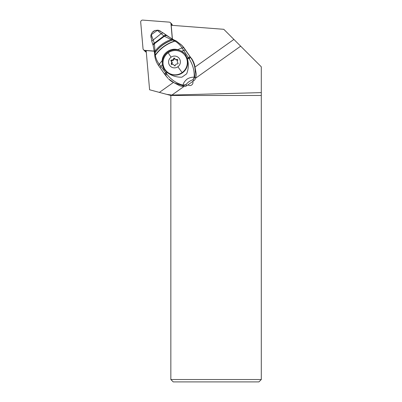 <?xml version="1.0" encoding="UTF-8"?>
<svg xmlns="http://www.w3.org/2000/svg" width="402" height="402" viewBox="0 0 402 402"><rect width="100%" height="100%" fill="white"/><g stroke="black" fill="none" stroke-linecap="round" stroke-linejoin="round"><path stroke-width="0.6" d="M142.75 20.1L169.262 22.13A1.899 1.879 135 0 1 170.981 23.829L172.327 39.225L170.981 23.829A1.899 1.879 135 0 0 169.262 22.13L142.75 20.1A1.899 1.879 135 0 0 140.705 22.17A1.899 1.879 135 0 1 142.75 20.1M143.559 49.813A1.899 1.879 135 0 0 144.735 50.35L154.428 51.094L144.735 50.35A1.899 1.879 135 0 1 143.022 48.652L140.705 22.17L143.022 48.652A1.899 1.879 135 0 0 143.559 49.813L144.735 50.989A1.899 1.879 -45 0 0 145.911 51.526L146.248 51.551L145.911 51.526A1.899 1.879 135 0 1 144.735 50.989L145.393 51.647A1.899 1.879 -45 0 0 146.298 52.149M160.976 31.582A6.125 6.06 -45 0 0 158.388 30.296M154.84 30.572A6.125 6.06 -45 0 0 152.433 32.255M150.911 36.125A6.125 6.06 -45 0 0 151.082 37.763M172.182 25.351L172.151 25.004A1.899 1.879 -45 0 0 171.614 23.849L170.438 22.673M261.295 379.528L258.923 381.9L173.222 381.9L170.845 379.528L261.295 379.528L261.295 66.817L240.662 46.18L195.593 78.224M187.97 84.852A3.055 3.025 -45 0 0 192.784 81.43M183.915 86.525L171.92 95.053L261.295 92.606M240.662 46.18L233.904 39.421L195.226 66.918M233.904 39.421L223.788 29.306L171.217 25.276L172.443 39.28L162.966 32.808L158.684 30.426L157.428 30.421L164.071 36.125C165.232 35.351 166.006 35.11 166.398 35.406L166.297 35.321C165.91 35.034 165.137 35.276 163.966 36.049L154.343 43.285L154.428 43.728C153.378 44.481 152.961 45.074 153.172 45.496L154.574 53.325M173.187 82.591L159.383 92.4L149.594 89.777L146.162 50.577L154.438 51.21M159.383 92.4L166.719 94.364L171.92 95.053M261.295 95.47L170.845 95.47L166.719 94.364M170.845 95.47L170.845 379.528M172.564 25.381A2.849 2.819 -45 0 0 172.116 24.758M184.578 53.521A13.055 12.904 135.4 0 0 163.986 69.204L162.333 64.652L160.916 66.405L159.207 64.169C157.177 61.411 155.886 58.491 155.328 55.401C160.202 48.511 166.755 43.753 174.986 41.13C177.89 42.858 180.252 45.135 182.071 47.959L183.734 47.712L184.417 48.406A23.738 23.462 -44.6 0 0 181.965 45.476L176.362 41.064L174.986 41.13L172.724 40.049L173.81 39.863L172.724 40.049M184.417 48.406L190.563 57.37A4.749 0.312 144.5 0 1 189.111 58.707L188.93 58.421L190.402 57.144A17.517 0.437 -125.4 0 1 189.985 56.561A45.974 1.136 -125.4 0 1 185.317 49.964A34.235 0.844 -125.4 0 1 183.734 47.712L181.322 44.823L176.362 41.064M167.956 78.264L165.428 75.259L167.011 74.415C171.388 79.923 176.724 83.49 183.026 85.123A4.749 0.884 97.5 0 1 182.669 85.536L174.327 82.943L168.619 78.933A23.738 23.462 -44.6 0 0 171.463 81.38L179.769 85.787A23.738 23.462 -44.6 0 0 183.624 86.505A4.749 4.693 -44.6 0 0 186.855 85.646L193.789 80.717A4.749 4.693 -44.6 0 0 195.668 77.938A23.738 23.462 -44.6 0 0 196.271 74.053L194.603 64.928A23.738 23.462 -44.6 0 0 191.312 58.124M167.011 74.415L166.322 73.541L164.89 74.506L158.594 65.601L159.237 64.204L162.157 60.667C162.443 53.31 170.423 47.602 177.624 49.662L181.548 51.2L184.372 53.315L185.201 54.2L187.126 58.134L188.458 57.687L183.679 50.436L181.548 51.2M163.986 69.204L167.212 72.486L166.322 73.541L160.916 66.405L160.071 67.702L158.574 65.576C156.614 62.757 155.378 59.717 154.855 56.456L154.574 53.3M159.207 64.169L158.594 65.601M154.855 56.335L155.278 55.114L154.428 43.728L164.343 36.301L171.157 39.481L172.347 39.235M154.604 53.476L155.051 52.546C159.428 46.542 165.237 42.346 172.468 39.959L171.157 39.481C164.569 41.833 159.202 45.707 155.051 51.109L154.549 52.175M152.991 44.999C152.78 44.582 153.222 43.969 154.318 43.16L153.026 45.099L151.75 41.14L161.127 33.652L162.966 32.808L158.684 30.426M166.287 35.311L166.192 35.23C165.805 34.944 165.026 35.195 163.86 35.974L154.318 43.16L151.273 34.703L157.333 30.391L158.323 30.276L154.991 30.492L157.956 30.155M154.303 43.104C153.207 43.924 152.765 44.537 152.976 44.954L152.941 44.883M150.896 35.14L152.177 32.497L150.881 35.411L151.75 41.14M166.589 35.567L164.071 36.125M150.896 35.562L151.268 34.803L150.916 35.954M153.132 45.416L153.132 45.386C152.921 44.964 153.348 44.371 154.408 43.607L164.237 36.23C165.373 35.456 166.132 35.215 166.508 35.502L166.383 35.396M173.594 39.778L172.679 40.034C165.353 42.436 159.478 46.682 155.056 52.768L154.614 53.697M176.282 41.014L174.739 40.989C166.589 43.592 160.102 48.3 155.278 55.114L154.906 56.632M175.996 40.863L173.749 39.828M195.668 77.938L194.714 76.973C196.05 69.933 194.663 63.395 190.563 57.37A17.522 0.442 -125.4 0 1 190.402 57.144M186.855 85.646L185.9 84.676C187.945 82.214 189.603 81.033 192.834 79.752A4.749 4.693 135.4 0 0 194.714 76.973A4.749 1.035 -168.7 0 1 194.136 77.214C191.809 77.073 189.498 77.671 187.201 79.008C184.719 81.124 183.327 83.159 183.026 85.123L185.9 84.676A4.749 4.693 135.4 0 1 182.669 85.536L183.624 86.505M187.126 58.134L187.417 58.928C188.809 63.938 188.558 68.898 186.669 73.812L181.91 77.184C176.428 77.35 171.528 75.782 167.212 72.486M193.789 80.717L192.834 79.752A4.749 3.925 67.7 0 0 194.136 77.214C194.538 70.802 192.865 64.632 189.111 58.707M162.333 64.652L162.157 60.667M177.624 49.662L182.071 47.959L183.679 50.436L185.317 49.964M189.985 56.561L188.458 57.687L188.93 58.421L187.417 58.928M166.539 71.315L166.835 71.606A12.226 12.095 -45 0 0 182.453 72.847A12.226 12.095 -45 0 0 184.121 54.315L183.83 54.024A12.226 12.095 135 0 1 182.156 72.556A12.226 12.095 135 0 1 166.539 71.315A12.226 12.095 135 0 1 168.212 52.783A12.226 12.095 135 0 1 183.83 54.024M177.875 66.772A5.935 5.869 -45 0 0 179.327 58.536A5.935 5.869 -45 0 0 171.106 57.174A5.935 5.869 135 0 0 169.654 65.415A5.935 5.869 135 0 0 177.875 66.772A13.296 0.327 54.6 0 0 182.156 72.556M177.93 62.978A1.995 1.975 135 0 1 177.699 60.32A0.538 0.533 -45 0 0 177.111 59.486A1.995 1.975 135 0 1 174.689 58.385A0.538 0.533 -45 0 0 173.674 58.486A1.995 1.975 135 0 1 171.483 60.044A0.538 0.533 -45 0 0 171.051 60.973A1.995 1.975 135 0 1 171.282 63.632A0.538 0.533 -45 0 0 171.87 64.461A1.995 1.975 135 0 1 174.292 65.566A0.538 0.533 -45 0 0 175.307 65.466A1.995 1.975 135 0 1 177.498 63.908A0.538 0.533 -45 0 0 177.93 62.978L177.965 63.008M175.111 59.009L175.654 59.551A1.995 1.975 -45 0 0 177.654 60.034A0.538 0.533 135 0 1 177.805 60.004M174.724 65.883A1.995 1.975 -45 0 0 174.413 65.481L173.87 64.938M171.719 64.486A0.538 0.533 135 0 1 171.83 64.174A1.995 1.975 -45 0 0 171.659 61.576L171.116 61.034M171.543 61.461A0.538 0.533 135 0 1 172.026 60.586A1.995 1.975 -45 0 0 174.217 59.029A0.538 0.533 135 0 1 174.8 58.607M172.151 25.004L170.981 23.829M144.735 50.35L146.278 51.893M164.89 74.506L168.031 78.345M154.604 53.526L155.051 52.612M165.423 75.254L164.453 73.893L166.614 71.948M168.212 52.783A13.296 0.327 54.6 0 0 171.106 57.174M177.111 59.486L177.654 60.034M174.574 65.848L174.292 65.566M171.83 64.174L171.282 63.632M172.026 60.586L171.483 60.044M174.217 59.029L173.674 58.486M153.097 45.31L152.991 45.024M173.709 39.813L166.493 35.487M154.951 30.512L152.207 32.467M150.881 35.411L150.886 35.778M158.232 30.24L158.594 30.381M166.182 35.22L162.946 32.788M164.453 73.893L160.061 67.687"/></g></svg>
